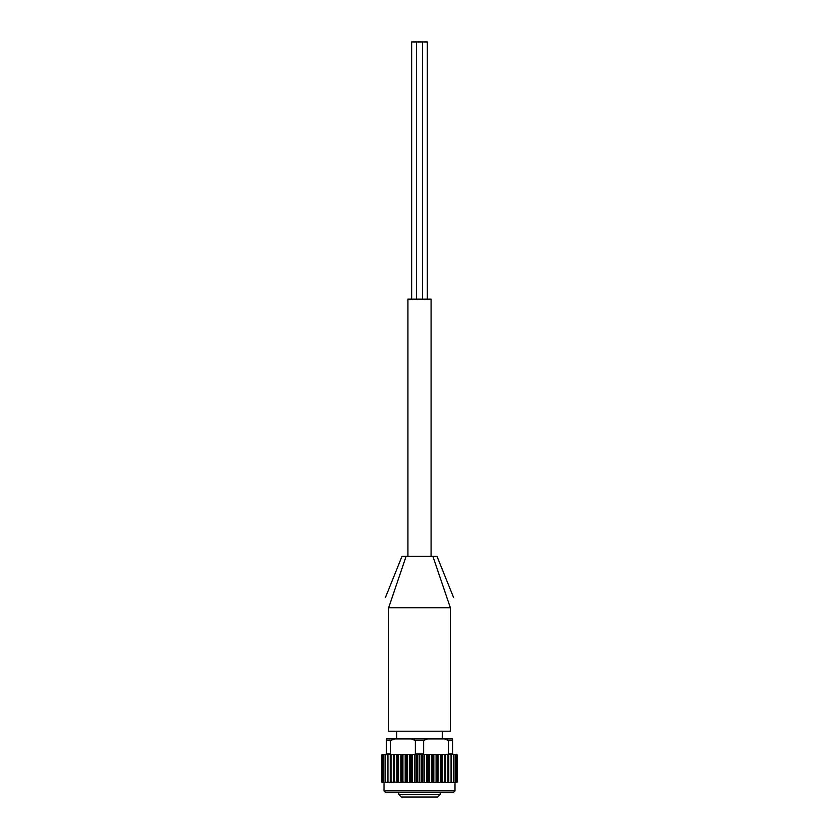 <?xml version="1.0" encoding="UTF-8"?>
<svg xmlns="http://www.w3.org/2000/svg" width="839" height="839" viewBox="0 0 839 839"><rect width="100%" height="100%" fill="white"/><g stroke="black" fill="none" stroke-linecap="round" stroke-linejoin="round"><path stroke-width="1.26" d="M419.5 607.761L388.635 607.761L388.635 731.209L450.365 731.209L450.365 607.761L419.5 607.761M388.635 607.761C385.007 593.991 385.007 593.991 388.635 607.761L406.107 556.32L402.017 556.32L385.426 597.494M450.365 607.761C453.993 593.991 453.993 593.991 450.365 607.761L432.893 556.32L406.107 556.32M453.574 597.494L436.983 556.32L432.893 556.32M452.546 754.355L452.546 738.928L444.492 738.928L448.404 740.47L452.546 740.47M448.404 740.47L448.404 753.841L449.484 754.355M396.742 731.209L396.742 738.928L411.435 738.928L415.357 740.47L415.357 753.841L416.438 754.355M416.647 754.691L416.647 782.315L416.952 755.131L416.008 754.355L420.916 754.355L422.048 755.131L422.992 754.355L420.916 754.355L423.643 753.841L423.643 740.47L427.565 738.928L442.258 738.928L442.258 731.209M389.516 754.355L390.596 753.841L390.596 740.47L394.508 738.928L444.492 738.928M394.508 738.928L386.454 738.928L386.454 754.355M419.825 754.355L419.825 782.651L417.035 781.875L417.035 755.131L418.084 754.355M385.08 754.691L393.963 754.355L394.257 755.131L395.526 754.355L393.963 754.355L397.77 754.355L398.231 755.131L399.5 754.355L397.77 754.355L401.954 754.355L402.584 755.131L403.821 754.355L401.954 754.355L406.443 754.355L407.219 755.131L408.415 754.355L406.443 754.355L411.152 754.355L412.064 755.131L413.197 754.355L411.152 754.355L415.043 754.355L415.043 782.651L418.084 782.651M415.043 782.651L413.197 782.651L414.393 782.651L414.393 754.355L413.197 754.355M410.334 754.355L410.334 782.651L413.197 782.651L412.064 781.875L412.064 755.131M411.98 755.131L411.98 781.875L411.152 782.651L408.415 782.651L407.219 781.875L407.219 755.131M405.782 754.355L405.782 782.651L408.415 782.651M405.782 782.651L402.584 781.875L402.584 755.131M401.462 754.355L401.462 782.651L403.821 782.651M403.821 754.355L405.174 754.355L405.174 782.651L399.5 782.651L400.895 782.651L400.895 754.355L399.5 754.355M397.455 754.355L397.455 782.651L399.5 782.651L398.231 781.875L398.231 755.131M398.168 755.131L397.77 782.651L394.257 781.875L394.257 755.131M393.963 782.651L395.526 782.651L393.827 782.651L394.257 781.875M393.827 754.355L393.827 782.651L390.701 781.875L390.701 755.131L391.949 754.355L390.544 754.691L390.544 782.315L391.949 782.651M390.586 782.651L387.649 781.875L387.649 755.131L388.856 754.355M387.702 754.355L387.545 782.315L388.856 782.651M387.933 782.651L385.132 781.875L385.132 755.131L385.772 754.355M385.132 755.131L385.08 782.315L386.276 782.651M387.608 782.556L384.272 782.651L383.213 781.875L383.213 755.131L384.199 754.355M385.521 754.355L383.601 754.355L383.182 755.131L383.182 781.875L384.272 782.651M383.371 782.651L381.965 782.315L384.021 782.651L384.01 790.873L454.99 790.873L453.448 792.425L385.552 792.425L384.01 790.873M455.629 782.651L457.035 782.315M454.99 790.873L454.99 782.651L456.133 782.651M451.392 782.556L454.801 782.651M455.787 755.131L454.728 754.355L455.787 755.131L455.787 781.875L454.728 782.651L455.787 782.315M422.562 754.355L425.803 754.355L426.936 755.131L427.848 754.355L425.803 754.355L430.585 754.355L431.781 755.131L432.557 754.355L430.585 754.355L435.179 754.355L436.416 755.131L437.046 754.355L435.179 754.355L439.5 754.355L440.769 755.131L441.23 754.355L439.5 754.355L443.474 754.355L444.743 755.131L445.037 754.355L443.474 754.355L447.051 754.355L448.299 755.131L448.414 754.355L447.051 754.355L448.771 754.355L448.771 782.651L453.92 782.315M445.635 754.355L445.635 782.651L451.455 782.315M445.635 782.651L444.806 781.875L444.806 755.131M442.069 754.355L442.069 782.651L445.037 782.651M442.069 782.651L441.23 782.651L441.23 754.355M438.105 754.355L438.105 782.651L441.23 782.651L440.832 755.131M440.769 755.131L440.769 781.875L439.5 782.651L437.046 782.651L436.49 781.875L436.49 755.131M433.826 754.355L433.826 782.651L437.046 782.651M437.046 754.355L437.538 782.651L432.557 782.651L431.865 781.875L431.865 755.131M429.295 754.355L429.295 782.651L432.557 782.651M429.295 782.651L427.02 781.875L427.02 755.131M424.607 754.355L424.607 782.651L427.848 782.651M427.848 754.355L428.666 754.355L428.666 782.651L422.992 782.651L422.048 781.875L422.048 755.131M420.916 782.651L422.992 782.651L419.825 782.651L422.048 781.875M416.647 782.315L419.175 782.651L419.175 754.355M444.743 755.131L444.743 781.875L443.474 782.651L445.173 782.651L445.037 754.355M448.299 755.131L448.299 781.875L447.051 782.651L448.456 782.315L448.456 754.712L448.456 782.294M390.701 781.875L390.544 754.712L390.544 782.294M402.51 755.131L402.51 781.875L401.954 782.651M407.135 755.131L407.135 781.875L406.443 782.651M426.936 755.131L426.936 781.875L425.803 782.651M431.781 755.131L431.781 781.875L430.585 782.651M436.416 755.131L436.416 781.875L435.179 782.651M451.351 755.131L451.298 754.355L450.144 754.355L451.351 755.131L451.351 781.875L450.144 782.651M453.868 755.131L452.724 754.355L453.868 755.131L453.868 781.875L452.724 782.651M381.965 754.691L381.892 781.875L382.867 782.651M394.194 755.131L394.194 781.875M421.965 755.131L421.965 781.875M448.456 754.691L448.299 781.875M451.455 754.691L451.351 781.875M453.92 754.691L453.868 781.875M455.787 754.691L455.787 781.875M457.108 755.131L457.108 781.875L457.098 755.131L456.531 754.355L457.108 755.131L456.898 782.315M383.371 754.355L381.902 755.131L381.892 781.875M454.979 754.355L456.898 754.691M393.365 782.651L393.365 754.355L391.949 754.355M396.931 782.651L396.931 754.355L395.526 754.355M409.705 782.651L409.705 754.355L408.415 754.355M416.008 754.355L415.043 754.355M423.957 782.651L423.957 754.355L422.992 754.355M433.218 782.651L433.218 754.355L432.557 754.355M450.144 754.355L448.771 754.355M452.724 754.355L451.392 754.355M453.196 754.355L454.728 754.355M384.021 754.355L382.867 754.355M428.498 797.05L423.359 797.05M415.641 797.05L410.502 797.05M398.798 792.425L398.798 794.481L401.367 797.05L437.633 797.05L440.202 794.481L440.202 792.425M407.922 556.32L407.922 299.135L431.078 299.135L431.078 556.32M427.345 299.135L427.345 41.95L411.655 41.95L411.655 299.135M422.457 41.95L422.457 299.135M448.404 753.841L452.546 753.841M415.357 753.841L423.643 753.841M386.454 753.841L390.596 753.841M386.454 740.47L390.596 740.47M415.357 740.47L423.643 740.47M398.798 794.481L440.202 794.481M455.556 754.691L455.556 782.315M453.92 754.953L453.92 782.053M453.605 754.691L453.605 782.315M451.455 754.796L451.455 782.21M451.067 754.691L451.067 782.315M447.984 754.691L447.984 782.315M444.953 754.691L444.953 782.315M444.418 754.691L444.418 782.315M441.02 754.691L441.02 782.315M440.433 754.691L440.433 782.315M436.71 754.691L436.71 782.315M436.081 754.691L436.081 782.315M432.116 754.691L432.116 782.315M431.445 754.691L431.445 782.315M427.303 754.691L427.303 782.315M426.611 754.691L426.611 782.315M422.353 754.691L422.353 782.315M421.65 754.691L421.65 782.315M417.35 754.691L417.35 782.315M412.389 754.691L412.389 782.315M411.697 754.691L411.697 782.315M407.555 754.691L407.555 782.315M406.884 754.691L406.884 782.315M402.919 754.691L402.919 782.315M402.29 754.691L402.29 782.315M398.567 754.691L398.567 782.315M397.98 754.691L397.98 782.315M394.582 754.691L394.582 782.315M394.047 754.691L394.047 782.315M391.016 754.691L391.016 782.315M390.229 754.355L390.229 782.651M387.933 754.691L387.933 782.315M387.545 754.796L387.545 782.21M385.395 754.691L385.395 782.315M385.08 754.953L385.08 782.053M383.444 754.691L383.444 782.315M382.102 754.691L382.102 782.315M381.881 754.964L381.881 782.042L381.881 754.964M457.119 754.964L457.119 782.042M455.829 754.89L455.829 782.116M453.941 754.827L453.941 782.179M451.466 754.764L451.466 782.242M387.534 754.764L387.534 782.242M385.059 754.827L385.059 782.179M383.171 754.89L383.171 782.116M416.543 41.95L416.543 299.135"/></g></svg>
